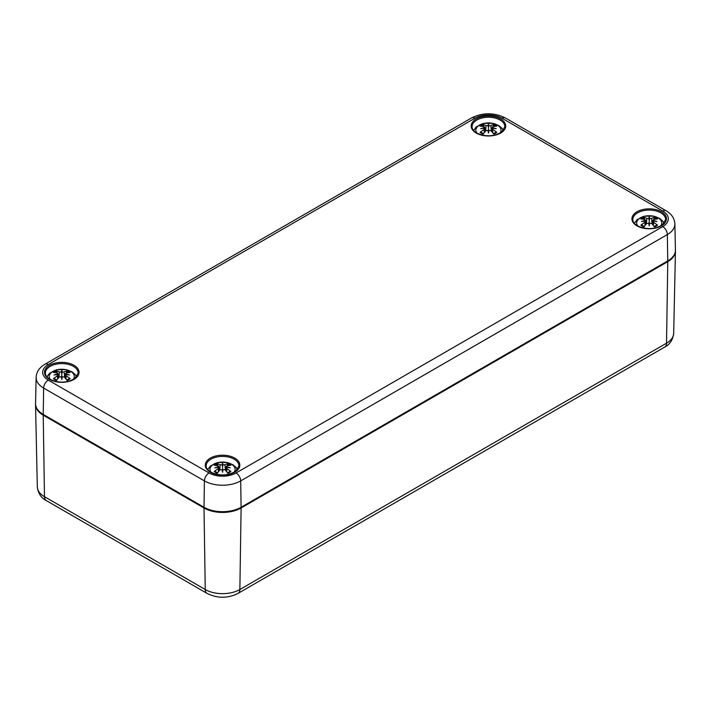 <?xml version="1.0" encoding="UTF-8"?>
<svg xmlns="http://www.w3.org/2000/svg" width="711" height="711" viewBox="0 0 711 711"><rect width="100%" height="100%" fill="white"/><g stroke="black" fill="none" stroke-linecap="round" stroke-linejoin="round"><path stroke-width="1.07" d="M35.568 403.919A26.236 15.144 0 0 0 35.55 404.657A26.236 15.144 0 0 0 43.229 415.18L204.004 508.001A26.236 15.144 0 0 0 241.109 508.001L667.771 261.666A26.236 15.144 0 0 0 675.45 251.143A26.236 15.144 0 0 0 675.432 250.414M477.019 133.206A12.567 7.261 180 0 1 488.448 122.923A12.567 7.261 180 0 1 499.877 133.206M485 131.775L484.671 128.718L484.369 128.3L484.12 129.526A28.36 20.281 124.8 0 0 480.112 132.344L481.045 132.353L480.112 132.344A9.91 5.724 0 0 0 483.08 134.059A28.36 11.856 -63.7 0 1 486.048 130.646L487.986 130.389L488.448 132.53L488.901 130.389L490.839 130.646A28.36 11.856 63.7 0 1 493.807 134.059A9.91 5.724 0 0 0 496.785 132.344A28.36 20.281 -124.8 0 0 492.776 129.526L492.519 128.3A28.129 19.712 173.1 0 1 496.18 128.664A28.129 25.347 11.4 0 0 492.519 127.767L492.776 126.762A28.36 17.428 -46.7 0 1 496.785 126.149A9.91 5.724 0 0 0 493.807 124.434A28.36 14.709 107.7 0 0 490.839 125.643L488.901 125.678L488.448 127.598L487.986 125.678L486.048 125.643A28.36 14.709 -107.7 0 0 483.08 124.434A9.91 5.724 0 0 0 480.112 126.149A28.36 17.428 46.7 0 1 484.12 126.762L484.342 128.3M484.369 128.3A28.129 19.712 -173.1 0 0 480.716 128.664A28.129 25.347 -11.4 0 1 484.369 127.767L484.12 126.762M487.986 125.678A28.129 4.79 -95.4 0 1 488.448 124.203A28.129 4.79 95.4 0 1 488.901 125.678M492.545 128.3L492.776 126.762M491.896 131.775L492.519 128.3M488.901 130.389A28.129 0.853 101 0 1 488.448 133.126A28.129 0.853 -101 0 1 487.986 130.389M495.843 132.353L496.785 132.344L495.843 132.353M492.919 126.727L493.807 124.434M483.08 124.434L483.969 126.727M488.448 124.203L488.448 133.126M50.357 379.541A12.567 7.261 180 0 1 61.786 369.258A12.567 7.261 180 0 1 73.206 379.541M58.338 378.11L58.009 375.053L57.707 374.626L57.458 375.861A28.36 20.281 124.8 0 0 53.449 378.679L54.383 378.687L53.449 378.679A9.91 5.724 0 0 0 56.418 380.394A28.36 11.856 -63.7 0 1 59.386 376.972L61.324 376.714L61.786 378.856L62.239 376.714L64.177 376.972A28.36 11.856 63.7 0 1 67.145 380.394A9.91 5.724 0 0 0 70.122 378.679A28.36 20.281 -124.8 0 0 66.114 375.861L65.856 374.626A28.129 19.712 173.1 0 1 69.518 374.999A28.129 25.347 11.4 0 0 65.856 374.102L66.114 373.088A28.36 17.428 -46.7 0 1 70.122 372.484A9.91 5.724 0 0 0 67.145 370.769A28.36 14.709 107.7 0 0 64.177 371.977L62.239 372.013L61.786 373.933L61.324 372.013L59.386 371.977A28.36 14.709 -107.7 0 0 56.418 370.769A9.91 5.724 0 0 0 53.449 372.484A28.36 17.428 46.7 0 1 57.458 373.088L57.68 374.626M57.707 374.626A28.129 19.712 -173.1 0 0 54.054 374.999A28.129 25.347 -11.4 0 1 57.707 374.102L57.458 373.088M61.324 372.013A28.129 4.79 -95.4 0 1 61.786 370.529A28.129 4.79 95.4 0 1 62.239 372.013M65.883 374.626L66.114 373.088M65.234 378.11L65.856 374.626M62.239 376.714A28.129 0.853 101 0 1 61.786 379.461A28.129 0.853 -101 0 1 61.324 376.714M69.18 378.687L70.122 378.679L69.18 378.687M66.256 373.053L67.145 370.769M56.418 370.769L57.307 373.053M61.786 370.529L61.786 379.461M637.794 226.027A12.567 7.261 180 0 1 649.214 215.744A12.567 7.261 180 0 1 660.643 226.027M645.766 224.596L645.446 221.539L645.144 221.121L644.886 222.347A28.36 20.281 124.8 0 0 640.878 225.165L641.82 225.174L640.878 225.165A9.91 5.724 0 0 0 643.855 226.88A28.36 11.856 -63.7 0 1 646.823 223.467L648.761 223.21L649.214 225.343L649.676 223.21L651.614 223.467A28.36 11.856 63.7 0 1 654.582 226.88A9.91 5.724 0 0 0 657.551 225.165A28.36 20.281 -124.8 0 0 653.542 222.347L653.293 221.121A28.129 19.712 173.1 0 1 656.946 221.485A28.129 25.347 11.4 0 0 653.293 220.588L653.542 219.583A28.36 17.428 -46.7 0 1 657.551 218.97A9.91 5.724 0 0 0 654.582 217.255A28.36 14.709 107.7 0 0 651.614 218.464L649.676 218.499L649.214 220.419L648.761 218.499L646.823 218.464A28.36 14.709 -107.7 0 0 643.855 217.255A9.91 5.724 0 0 0 640.878 218.97A28.36 17.428 46.7 0 1 644.886 219.583L645.117 221.121M645.144 221.121A28.129 19.712 -173.1 0 0 641.482 221.485A28.129 25.347 -11.4 0 1 645.144 220.588L644.886 219.583M648.761 218.499A28.129 4.79 -95.4 0 1 649.214 217.024A28.129 4.79 95.4 0 1 649.676 218.499M653.32 221.121L653.542 219.583M652.662 224.596L653.293 221.121M649.676 223.21A28.129 0.853 101 0 1 649.214 225.947A28.129 0.853 -101 0 1 648.761 223.21M656.617 225.174L657.551 225.165L656.617 225.174M653.693 219.548L654.582 217.255M643.855 217.255L644.744 219.548M649.214 217.024L649.214 225.947M211.123 472.362A12.567 7.261 180 0 1 222.552 462.079A12.567 7.261 180 0 1 233.981 472.362M219.104 470.931L218.775 467.874L218.481 467.447L218.224 468.682A28.36 20.281 124.8 0 0 214.215 471.5L215.157 471.5L214.215 471.5A9.91 5.724 0 0 0 217.193 473.215A28.36 11.856 -63.7 0 1 220.161 469.793L222.099 469.536L222.552 471.677L223.014 469.536L224.952 469.793A28.36 11.856 63.7 0 1 227.92 473.215A9.91 5.724 0 0 0 230.888 471.5A28.36 20.281 -124.8 0 0 226.88 468.682L226.631 467.447A28.129 19.712 173.1 0 1 230.284 467.82A28.129 25.347 11.4 0 0 226.631 466.923L226.88 465.909A28.36 17.428 -46.7 0 1 230.888 465.305A9.91 5.724 0 0 0 227.92 463.59A28.36 14.709 107.7 0 0 224.952 464.798L223.014 464.834L222.552 466.754L222.099 464.834L220.161 464.798A28.36 14.709 -107.7 0 0 217.193 463.59A9.91 5.724 0 0 0 214.215 465.305A28.36 17.428 46.7 0 1 218.224 465.909L218.455 467.447M218.481 467.447A28.129 19.712 -173.1 0 0 214.82 467.82A28.129 25.347 -11.4 0 1 218.481 466.923L218.224 465.909M222.099 464.834A28.129 4.79 -95.4 0 1 222.552 463.35A28.129 4.79 95.4 0 1 223.014 464.834M226.658 467.447L226.88 465.909M226 470.931L226.631 467.447M223.014 469.536A28.129 0.853 101 0 1 222.552 472.282A28.129 0.853 -101 0 1 222.099 469.536M229.955 471.5L230.888 471.5L229.955 471.5M227.031 465.874L227.92 463.59M217.193 463.59L218.081 465.874M222.552 463.35L222.552 472.282M204.004 508.001L205.248 589.517A8.745 5.048 120 0 0 207.061 593.392C217.388 598.502 227.716 598.502 238.052 593.392A8.745 5.048 -120 0 0 239.865 589.517A24.476 14.131 180 0 1 205.248 589.517L44.473 496.696A24.476 14.131 180 0 1 37.31 486.875L35.55 404.657M238.052 593.392L664.714 347.066A8.745 5.048 -120 0 0 666.527 343.182L239.865 589.517L241.109 508.001M664.714 347.066C669.86 344.471 672.846 339.902 673.69 333.37A24.476 14.131 180 0 1 666.527 343.182L667.771 261.666M37.31 486.875C38.136 493.39 41.122 497.958 46.286 500.571A8.745 5.048 -60 0 1 44.473 496.696L43.229 415.18M209.043 472.957L48.277 380.136A19.099 11.029 180 0 1 48.277 364.539L474.939 118.204A19.099 11.029 180 0 1 501.957 118.204A6.559 3.786 -60 0 1 505.237 117.884L666.003 210.705A6.559 3.786 120 0 0 662.723 211.025A19.099 11.029 180 0 1 662.723 226.622A6.559 3.786 60 0 1 667.362 234.559A25.658 14.815 0 0 0 674.872 223.903L675.432 250.041A26.218 15.135 180 0 1 667.753 260.937L667.362 234.559L240.7 480.894A6.559 3.786 60 0 0 236.061 472.957A19.099 11.029 180 0 1 209.043 472.957A6.559 3.786 120 0 0 204.413 480.894A25.658 14.815 0 0 0 240.7 480.894L241.091 507.263A0.871 0.507 60 0 1 240.913 507.681L667.576 261.346A0.871 0.507 -120 0 0 667.753 260.937L241.091 507.263A26.218 15.135 180 0 1 204.013 507.263L43.247 414.442A26.218 15.135 180 0 1 35.568 403.555C35.603 407.998 38.216 411.767 43.424 414.86A0.871 0.507 -60 0 1 43.247 414.442L43.638 388.073L204.413 480.894L204.013 507.263A0.871 0.507 -60 0 0 204.635 507.636M662.723 226.622L236.061 472.957M48.277 380.136A6.559 3.786 120 0 0 43.638 388.073A25.658 14.815 0 0 1 36.128 377.417L35.568 403.555M48.277 364.539A6.559 3.786 -120 0 0 44.997 364.21C39.389 367.525 36.43 371.924 36.128 377.417M474.939 118.204A6.559 3.786 -120 0 0 471.66 117.884L44.997 364.21M501.957 118.204L662.723 211.025M476.237 133.055A17.268 9.972 0 0 0 505.13 128.584A17.268 9.972 0 0 0 483.978 116.373A17.268 9.972 0 0 0 476.237 133.055M210.34 472.211A17.268 9.972 0 0 0 239.234 467.74A17.268 9.972 0 0 0 218.081 455.529A17.268 9.972 0 0 0 210.34 472.211M49.566 379.39A17.268 9.972 0 0 0 78.468 374.919A17.268 9.972 0 0 0 57.315 362.708A17.268 9.972 0 0 0 49.566 379.39M637.003 225.876A17.268 9.972 0 0 0 665.896 221.405A17.268 9.972 0 0 0 644.744 209.194A17.268 9.972 0 0 0 637.003 225.876M472.051 126.718A16.397 9.465 180 0 1 488.448 117.253A16.397 9.465 180 0 1 504.846 126.718L501.708 132.024C493.932 136.672 485.586 137.001 476.672 133.01C473.553 131.073 472.006 128.975 472.051 126.718M632.817 219.539A16.397 9.465 180 0 1 649.214 210.074A16.397 9.465 180 0 1 665.612 219.539L662.474 224.845C654.698 229.493 646.352 229.813 637.438 225.831C634.319 223.894 632.781 221.796 632.817 219.539M206.154 465.874A16.397 9.465 180 0 1 222.552 456.409A16.397 9.465 180 0 1 238.949 465.874L235.812 471.18C228.035 475.819 219.69 476.148 210.776 472.166C207.656 470.229 206.119 468.131 206.154 465.874M45.388 373.053A16.397 9.465 180 0 1 61.786 363.588A16.397 9.465 180 0 1 78.183 373.053L75.037 378.359C67.261 382.998 58.924 383.327 50.01 379.345C46.89 377.408 45.344 375.31 45.388 373.053M667.14 261.301A0.871 0.507 -120 0 0 667.576 261.346C672.784 258.253 675.397 254.485 675.432 250.041M43.86 414.815A0.871 0.507 -60 0 1 43.424 414.86L204.199 507.681C216.437 513.511 228.675 513.511 240.913 507.681M493.194 125.34A8.79 5.075 180 0 1 495.132 126.309M481.765 126.309A8.79 5.075 180 0 1 483.693 125.34M490.839 125.643L491.31 131.135M486.048 125.643L485.586 131.135M484.12 129.526L484.298 132.575M492.776 129.526L492.599 132.575M66.532 371.666A8.79 5.075 180 0 1 68.469 372.644M55.094 372.644A8.79 5.075 180 0 1 57.031 371.666M64.177 371.977L64.648 377.461M59.386 371.977L58.924 377.461M57.458 375.861L57.635 378.91M66.114 375.861L65.927 378.91M653.969 218.161A8.79 5.075 180 0 1 655.906 219.13M642.531 219.13A8.79 5.075 180 0 1 644.468 218.161M651.614 218.464L652.076 223.956M646.823 218.464L646.352 223.956M644.886 222.347L645.073 225.396M653.542 222.347L653.365 225.396M227.307 464.487A8.79 5.075 180 0 1 229.235 465.465M215.868 465.465A8.79 5.075 180 0 1 217.806 464.487M224.952 464.798L225.414 470.282M220.161 464.798L219.69 470.282M218.224 468.682L218.401 471.731M226.88 468.682L226.702 471.731M46.286 500.571L207.061 593.392M673.69 333.37L675.45 251.143M666.003 210.705C671.611 214.011 674.57 218.41 674.872 223.903M505.237 117.884C494.038 112.418 482.849 112.418 471.66 117.884M503.335 130.486L501.922 128.247L498.82 125.571L493.123 123.341L483.72 123.35L476.352 126.834L473.562 130.486M483.587 133.757L480.965 132.255M495.923 132.255L493.31 133.757M484.671 127.225L485.142 131.615M492.225 127.225L491.754 131.615M76.672 376.821L75.259 374.581L72.149 371.897L66.461 369.676L57.058 369.684L49.69 373.168L46.899 376.821M56.924 380.092L54.303 378.59M69.26 378.59L66.647 380.092M58.009 373.559L58.48 377.95M65.554 373.559L65.083 377.95M664.101 223.307L662.696 221.068L659.586 218.384L653.889 216.162L644.495 216.171L637.127 219.655L634.328 223.307M644.353 226.578L641.74 225.076M656.697 225.076L654.076 226.578M645.446 220.046L645.917 224.436M652.991 220.046L652.52 224.436M237.438 469.642L236.034 467.403L232.924 464.718L227.227 462.497L217.833 462.505L210.456 465.989L207.665 469.642M217.69 472.913L215.078 471.411M230.035 471.411L227.413 472.913M218.775 466.38L219.246 470.771M226.329 466.38L225.858 470.771"/></g></svg>
